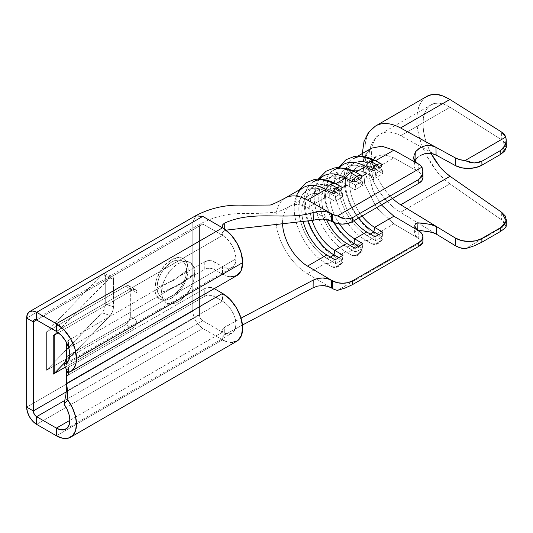 <?xml version="1.0" encoding="UTF-8"?>
<svg xmlns="http://www.w3.org/2000/svg" width="533" height="533" viewBox="0 0 533 533"><rect width="100%" height="100%" fill="white"/><g stroke="black" fill="none" stroke-linecap="round" stroke-linejoin="round"><path stroke-width="0.4" stroke-dasharray="2.67 2" d="M194.811 273.176A23.499 13.565 120 0 0 178.195 263.582A23.499 13.565 120 0 0 161.572 292.364A85.573 49.402 0 0 0 180.52 284.116A85.573 49.402 0 0 0 194.811 273.176L193.546 281.251L189.941 289.552L184.551 296.828L178.195 301.958L171.833 304.17L166.443 303.124L162.838 298.98L161.572 292.364L162.838 284.289L166.443 275.987L171.833 268.719L178.195 263.582L184.551 261.37L189.941 262.423L193.546 266.567L194.811 273.176L180.52 284.116L161.572 292.364C162.558 303.45 168.102 306.648 178.195 301.958C188.282 294.996 193.825 285.402 194.811 273.176M173.871 280.278L157.008 287.62C157.888 297.487 162.818 300.332 171.799 296.161C180.787 289.959 185.717 281.424 186.59 270.544L173.871 280.278L186.59 270.544A20.92 12.079 120 0 0 171.799 262.003A20.92 12.079 120 0 0 157.008 287.62A20.92 12.079 120 0 0 171.799 296.161A20.92 12.079 120 0 0 186.59 270.544C185.717 260.67 180.787 257.825 171.799 262.003C162.818 268.199 157.888 276.74 157.008 287.62L173.871 280.278M171.546 298.12A23.499 13.565 -60 0 1 154.93 288.526A23.499 13.565 -60 0 1 171.546 259.744L165.183 264.881L159.793 272.15L156.196 280.451L154.93 288.526L156.196 295.142L159.793 299.286L165.183 300.332L171.546 298.12L177.902 292.99L183.292 285.715L186.896 277.413L188.162 269.338L186.896 262.729L183.292 258.585L177.902 257.532L171.546 259.744A23.499 13.565 -60 0 1 188.162 269.338A23.499 13.565 -60 0 1 171.546 298.12M360.368 178.921L361.687 177.995M343.399 164.457A45.118 26.05 -120 0 0 336.41 200.375A45.118 26.05 -120 0 0 365.591 240.156L355.624 245.913L361.894 249.617L362.193 251.343L358.902 253.675A2.818 1.626 60 0 1 358.323 254.934A2.818 1.626 60 0 1 356.89 254.781A10.22 5.836 120.6 0 0 361.894 249.617L362.48 250.757L361.7 251.876L355.811 255.274L351.927 255.374L345.65 251.669L335.683 257.419A45.118 26.05 60 0 1 306.502 217.644A45.118 26.05 60 0 1 313.491 181.726L318.134 179.041M340.427 190.434L341.746 189.508M323.458 175.97A45.118 26.05 -120 0 0 316.475 211.887A45.118 26.05 -120 0 0 345.65 251.669L335.683 257.419L341.953 261.13L342.253 262.856L338.961 265.181A2.818 1.626 60 0 1 338.382 266.447A2.818 1.626 60 0 1 336.949 266.293A10.22 5.836 120.6 0 0 341.953 261.13L342.539 262.269L341.76 263.389L335.877 266.786L331.986 266.886L325.71 263.175L307.434 273.729L331.619 288.02L327.475 286.321M380.309 167.409L381.628 166.483M362.32 153.531L366.164 175.917L368.403 182.079C367.897 181.08 364.719 171.899 364.932 163.911C366.011 154.423 368.243 149.167 371.621 148.127L366.118 153.604L362.946 161.892L364.692 184.065L376.258 207.297L393.84 223.847L375.558 234.4L381.835 238.104L382.134 239.83L378.843 242.162A2.818 1.626 60 0 1 378.263 243.421A2.818 1.626 60 0 1 376.824 243.268A10.22 5.836 120.6 0 0 381.835 238.104L382.421 239.244L381.641 240.363L375.752 243.761L371.867 243.861L365.591 240.156L355.624 245.913A45.118 26.05 60 0 1 326.443 206.131A45.118 26.05 60 0 1 333.431 170.214L338.075 167.529M224.013 236.405L222.734 235.266L56.391 331.406L222.561 235.473L202.787 224.06L222.734 235.266L224.013 236.405L224.013 228.704L224.013 236.405A19.035 10.986 -120 0 1 236.019 258.785L235.126 252.715L232.575 246.426L228.704 240.736L224.013 236.405M230.249 276.907L222.561 274.235L222.561 266.56L211.947 260.844L209.429 260.55L204.779 261.663L68.457 340.367L67.031 341.6L66.532 343.059L66.532 364.312L66.532 350.727L67.031 349.275L68.457 348.042L204.779 269.338L204.779 261.663L68.457 340.367L68.457 348.042L204.779 269.338L209.429 268.226L211.947 268.519L222.561 274.235L66.532 364.312L67.811 372.654L66.532 364.312L222.561 274.235L222.561 266.56L69.85 354.718L236.019 258.785L69.85 354.718L222.561 266.56L214.086 261.663L214.086 269.338L222.561 274.235A28.436 16.416 -120 0 0 236.772 275.641M65.073 362.273L70.922 356.211L125.681 324.597L132.331 328.435L65.346 367.11L132.331 328.435L125.681 324.597L128.973 321.126L130.338 316.542L129.985 287.06L128.973 285.901L127.467 285.608L125.681 286.221L70.922 317.841L54.799 334.531L70.922 317.841L46.591 331.886L46.591 370.262L125.681 324.597A6.583 3.798 120 0 0 130.338 316.542L130.338 288.913L136.981 292.75L136.981 320.38L135.622 324.963L132.331 328.435A6.583 3.798 -60 0 0 136.981 320.38L130.338 316.542L136.981 320.38L136.981 292.75L130.338 288.913A6.583 3.798 120 0 0 128.973 285.901A6.583 3.798 120 0 0 125.681 286.221L70.922 317.841L111.49 276.254L112.53 276.341L113.223 277.367L113.469 279.172L113.223 309.107L112.53 311.572L110.264 315.489L65.073 362.273M58.403 332.745L132.331 290.059L125.681 286.221L132.331 290.059L134.109 289.446L135.622 289.739L136.628 290.898L136.981 292.75A6.583 3.798 -60 0 0 135.622 289.739A6.583 3.798 -60 0 0 132.331 290.059L58.403 332.745M66.292 391.888L199.462 315.003L199.462 225.979L36.617 319.993L202.787 224.06L200.468 223.8L199.462 225.979L36.617 319.993L202.787 224.06L200.441 223.813L199.462 225.979L199.462 315.003C199.675 317.548 200.781 319.467 202.787 320.759L64.846 400.403L202.787 320.759L222.561 332.179L202.787 320.759C200.781 319.467 199.675 317.548 199.462 315.003L66.292 391.888M195.844 215.872L192.813 222.141L26.65 318.074L192.813 222.141L192.813 311.165L26.65 407.099L192.813 311.165C193.526 318.434 196.85 324.184 202.787 328.435L222.561 339.854L56.391 435.787L222.561 339.854L224.013 340.634L224.013 332.925L228.864 334.004L232.814 332.619L235.313 328.961L235.999 323.551L234.773 317.162L231.815 310.699L227.538 305.076L222.561 301.092L222.561 293.416L222.561 301.092L66.532 391.175L66.532 369.915L67.031 368.463L68.457 367.23L204.779 288.526L204.779 296.201L68.457 374.906L68.457 367.23L68.457 374.906L204.779 296.201L206.911 295.375L211.947 295.375L222.561 301.092L66.532 391.175L66.532 377.591L67.031 376.138L68.457 374.906M66.532 364.312L66.532 356.637L66.532 364.312M222.561 332.179L69.85 420.344L222.734 331.972L224.013 332.925A19.035 10.986 -120 0 0 232.075 333.118A19.035 10.986 -120 0 0 234.993 317.868A19.035 10.986 -120 0 0 222.561 301.092L214.086 296.201L214.086 288.526L214.086 296.201A6.583 3.798 0 0 0 204.779 296.201L204.779 288.526A6.583 3.798 180 0 1 214.086 288.526L209.429 287.414L204.779 288.526L68.457 367.23A6.583 3.798 180 0 0 66.532 369.775M36.617 424.368L202.787 328.435L36.617 424.368M65.905 394.613L66.532 387.338M231.415 342.592L224.013 340.634A28.436 16.416 -120 0 0 236.772 341.26M66.532 391.175L65.919 394.567M232.075 267.499A19.035 10.986 -120 0 1 222.561 266.56L227.711 268.346L232.075 267.499L234.993 264.141L236.019 258.785A19.035 10.986 -120 0 1 232.075 267.499L65.912 363.433M66.565 342.646A6.583 3.798 180 0 1 68.457 340.367L68.457 348.042M66.532 350.727L66.532 343.059M66.532 377.591L66.532 369.915M309.233 195.031A35.718 20.62 -120 0 0 303.45 222.567A35.718 20.62 60 0 1 326.802 196.637L327.409 192.02A40.888 23.605 -120 0 0 298.826 208.903A40.888 23.605 -120 0 0 327.409 258.785L330.38 257.073L327.409 258.785A40.888 23.605 60 0 1 300.965 222.734A40.888 23.605 60 0 1 307.294 190.181A40.888 23.605 60 0 1 327.409 192.02L335.677 196.684L335.07 201.301L326.802 196.637L307.508 207.777L326.802 196.637L327.409 192.02L334.051 188.182A40.888 23.605 -120 0 0 313.944 186.343A40.888 23.605 -120 0 0 308.474 221.595A40.888 23.605 60 0 1 334.051 188.182L342.319 192.846L335.677 196.684L327.409 192.02L334.051 188.182L334.744 192.053L343.005 196.717L342.319 192.846L334.051 188.182L334.744 192.053A35.718 20.62 -120 0 0 312.178 220.602A35.718 20.62 60 0 1 317.175 190.454A35.718 20.62 60 0 1 334.744 192.053L342.379 187.643L334.744 192.053L343.005 196.717L335.07 201.301L326.802 196.637A35.718 20.62 -120 0 0 309.233 195.031L289.939 206.171A35.718 20.62 60 0 0 282.563 223.747A35.718 20.62 60 0 1 290.079 206.098A35.718 20.62 60 0 1 298.62 204.639A35.718 20.62 60 0 1 307.508 207.777L329.714 220.495M322.665 219.103L317.668 219.303L313.191 220.282M226.019 230.143L223.1 231.675L222.254 232.808L222.128 234.06L222.734 235.266L222.214 232.908L224.28 230.929L226.019 230.143M224.013 340.634L224.013 332.925L222.181 330.96L222.181 329.667L222.914 328.428L241.029 318.134L224.28 327.375L224.273 335.05L242.482 325.017L224.273 335.05L222.174 337.362L222.181 338.648L222.854 339.781L222.088 337.995L224.273 335.05L224.28 327.375L222.214 329.561L222.088 337.995M224.28 228.877L224.28 230.929L224.28 228.877M222.561 339.854L202.787 328.435C196.85 324.184 193.526 318.434 192.813 311.165L192.813 222.141L195.937 215.818M322.585 211.388L327.469 212.094M285.062 198.136A45.118 26.05 -120 0 0 294.896 263.349A45.118 26.05 -120 0 0 307.434 273.729A45.118 26.05 60 0 1 294.896 263.349A45.118 26.05 60 0 1 285.042 198.149M322.585 285.621L317.588 286.088L313.111 287.747M335.857 192.906L337.476 192.14L333.871 193.366M355.797 181.393L357.416 180.627L353.812 181.853M375.738 169.88L377.357 169.114L373.753 170.34M303.517 187.483A45.118 26.05 -120 0 0 296.535 223.4A45.118 26.05 -120 0 0 325.71 263.175L307.434 273.729L331.619 288.02M422.869 242.508L422.003 241.569L337.462 290.378L422.003 241.569A14.098 8.235 0.6 0 0 418.725 238.544L393.84 223.847L375.558 234.4A45.118 26.05 60 0 1 346.383 194.618A45.118 26.05 60 0 1 353.366 158.701L358.016 156.016M422.929 177.589L421.856 174.518L418.798 171.926L393.914 157.888L374.619 169.028L382.887 173.691L374.952 178.275L366.684 173.611A35.718 20.62 -120 0 0 349.115 172.006A35.718 20.62 -120 0 0 354.132 220.642A35.718 20.62 60 0 1 342.572 181.327A35.718 20.62 60 0 1 366.684 173.611L367.29 168.994L373.933 165.157L374.619 169.028L393.914 157.888L384.413 154.717L376.345 156.289L370.328 164.004L369.156 176.423L373.12 191.067L381.375 204.912L373.14 191.12L369.169 176.53L370.288 164.124L376.225 156.356L384.333 154.71L393.914 157.888L418.798 171.926L418.725 164.211L418.798 171.926A14.098 8.048 -0.6 0 1 422.929 177.542M362.32 176.13L354.678 180.54L362.946 185.204L355.011 189.788L346.743 185.124A35.718 20.62 -120 0 0 329.174 183.519A35.718 20.62 -120 0 0 326.496 219.569A35.718 20.62 60 0 1 324.504 188.262A35.718 20.62 60 0 1 346.743 185.124L347.349 180.507L353.992 176.67L354.678 180.54L362.32 176.13M289.939 206.171A35.718 20.62 60 0 1 298.62 204.639A35.718 20.62 60 0 1 307.508 207.777L331.699 221.422M362.067 216.058A35.718 20.62 60 0 1 357.05 167.429A35.718 20.62 60 0 1 374.619 169.028L382.887 173.691L382.201 169.82L373.933 165.157L382.201 169.82L375.552 173.658L367.29 168.994L375.552 173.658L374.952 178.275L366.684 173.611L367.29 168.994L373.933 165.157L374.619 169.028A35.718 20.62 -120 0 0 350.507 176.749A35.718 20.62 -120 0 0 362.067 216.058M339.474 223.953A35.718 20.62 60 0 1 337.109 178.941A35.718 20.62 60 0 1 354.678 180.54L362.946 185.204L362.26 181.333L353.992 176.67L362.26 181.333L355.618 185.171L347.349 180.507L355.618 185.171L355.011 189.788L346.743 185.124L347.349 180.507L353.992 176.67L354.678 180.54A35.718 20.62 -120 0 0 331.033 186.75A35.718 20.62 -120 0 0 339.474 223.953M417.852 163.718L417.979 171.466L417.852 163.718M334.264 222.694A40.888 23.605 60 0 1 327.455 182.413A40.888 23.605 60 0 1 353.992 176.67A40.888 23.605 -120 0 0 333.885 174.831A40.888 23.605 -120 0 0 334.264 222.694M350.314 245.56L347.349 247.272A40.888 23.605 60 0 1 320.906 211.221A40.888 23.605 60 0 1 327.235 178.668A40.888 23.605 60 0 1 347.349 180.507A40.888 23.605 -120 0 0 318.767 197.39A40.888 23.605 -120 0 0 347.349 247.272L346.743 243.448L347.349 247.272L355.618 252.156L355.011 248.331L355.618 252.156L347.349 247.272L350.314 245.56M362.26 248.318L358.689 246.206L362.26 248.318L355.618 252.156L362.26 248.318L362.946 243.748L362.26 248.318M355.011 189.788L355.618 185.171L362.26 181.333L362.946 185.204L355.011 189.788M353.905 171.326A45.118 26.05 -120 0 0 324.097 191.86A45.118 26.05 -120 0 0 355.624 245.913A10.22 5.836 -59.4 0 1 345.65 251.669A45.118 26.05 60 0 1 314.137 195.285A45.118 26.05 60 0 1 319.693 179.028M345.65 251.669A10.22 5.836 120.6 0 0 355.624 245.913L361.894 249.617A10.22 5.836 -59.4 0 1 356.89 254.781A10.22 5.836 -59.4 0 1 351.927 255.374L345.65 251.669M358.762 217.964A40.888 23.605 60 0 1 346.457 173.538A40.888 23.605 60 0 1 373.933 165.157A40.888 23.605 -120 0 0 353.819 163.325A40.888 23.605 -120 0 0 358.762 217.964M370.255 234.047L367.29 235.759A40.888 23.605 60 0 1 340.847 199.708A40.888 23.605 60 0 1 347.176 167.162A40.888 23.605 60 0 1 367.29 168.994A40.888 23.605 -120 0 0 338.708 185.877A40.888 23.605 -120 0 0 367.29 235.759L366.684 231.935L367.29 235.759L375.552 240.643L374.952 236.819L375.552 240.643L367.29 235.759L370.255 234.047M382.201 236.805L378.63 234.7L382.201 236.805L375.552 240.643L382.201 236.805L382.887 232.241L382.201 236.805M374.952 178.275L375.552 173.658L382.201 169.82L382.887 173.691L374.952 178.275M327.409 258.785L326.802 254.961L327.409 258.785L335.677 263.668L335.07 259.844L335.677 263.668L327.409 258.785M342.319 259.831L338.748 257.719L342.319 259.831L335.677 263.668L342.319 259.831L343.005 255.26L342.319 259.831M335.07 201.301L335.677 196.684L342.319 192.846L343.005 196.717L335.07 201.301M373.846 159.813A45.118 26.05 -120 0 0 344.038 180.347A45.118 26.05 -120 0 0 375.558 234.4A10.22 5.836 -59.4 0 1 365.591 240.156A45.118 26.05 60 0 1 334.078 183.772A45.118 26.05 60 0 1 339.634 167.515M365.591 240.156A10.22 5.836 120.6 0 0 375.558 234.4L381.835 238.104A10.22 5.836 -59.4 0 1 376.824 243.268A10.22 5.836 -59.4 0 1 371.867 243.861L365.591 240.156M333.971 182.839A45.118 26.05 -120 0 0 304.156 203.373A45.118 26.05 -120 0 0 335.683 257.419A10.22 5.836 -59.4 0 1 325.71 263.175A45.118 26.05 60 0 1 294.196 206.791A45.118 26.05 60 0 1 296.315 196.104M325.71 263.175A10.22 5.836 120.6 0 0 335.683 257.419L341.953 261.13A10.22 5.836 -59.4 0 1 336.949 266.293A10.22 5.836 -59.4 0 1 331.986 266.886L325.71 263.175M382.134 239.83L378.257 243.421C376.258 244.667 374.153 244.827 371.954 243.907L371.867 243.861A10.22 5.836 120.6 0 0 376.824 243.268A2.818 1.626 -120 0 0 378.263 243.421A2.818 1.626 -120 0 0 378.843 242.162M342.253 262.856L338.382 266.447C336.376 267.686 334.278 267.852 332.072 266.933L331.986 266.886A10.22 5.836 120.6 0 0 336.949 266.293A2.818 1.626 -120 0 0 338.382 266.447A2.818 1.626 -120 0 0 338.961 265.181M362.193 251.343L358.323 254.934C356.317 256.173 354.212 256.34 352.013 255.42L351.927 255.374A10.22 5.836 120.6 0 0 356.89 254.781A2.818 1.626 -120 0 0 358.323 254.934A2.818 1.626 -120 0 0 358.902 253.675M105.261 276.527L105.014 274.722L104.321 273.702L103.282 273.616L102.056 274.475L46.591 331.886L46.591 370.262L103.282 311.165L104.321 308.927L105.261 304.156L105.261 276.527L105.261 304.156L113.469 306.801L113.469 279.172L105.261 276.527A6.583 2.618 107.8 0 0 104.068 273.582A6.583 2.618 107.8 0 0 102.056 274.475L110.264 277.113L70.922 317.841L46.591 331.886L102.056 274.475L110.264 277.113A6.583 2.618 -72.2 0 1 112.276 276.227A6.583 2.618 -72.2 0 1 113.469 279.172L105.261 276.527M46.591 370.262L102.056 312.844L110.264 315.489L70.922 356.211L46.591 370.262M222.734 331.972L222.088 330.32M222.188 225.306L224.273 223.254M204.779 269.338L204.779 261.663A6.583 3.798 180 0 1 214.086 261.663L214.086 269.338A6.583 3.798 0 0 0 204.779 269.338M105.261 304.156L113.469 306.801A6.583 2.618 -72.2 0 1 110.264 315.489L102.056 312.844A6.583 2.618 107.8 0 0 105.261 304.156M422.862 242.668L422.003 241.569A14.098 8.235 0.6 0 0 418.725 238.544L418.831 230.929L418.725 238.544L393.84 223.847L376.311 207.364L364.739 184.231L362.913 162.085L366.011 153.77L371.468 148.254L381.721 146.149L393.84 150.173M380.369 134.089A42.3 24.418 60 0 1 400.709 135.728L450.052 107.24C445.428 104.595 441.957 103.255 439.638 103.215C436.054 102.882 433.129 103.455 430.871 104.934L380.369 134.089A42.3 24.418 60 0 0 392.528 198.469A42.3 24.418 60 0 1 380.502 134.01A42.3 24.418 60 0 1 400.709 135.728L436.074 155.05L431.237 153.391M417.919 157.215L420.231 155.509L415.933 159.194M414.861 161.186L413.914 166.356L415.207 169.214L417.979 171.466L415.207 169.214L413.914 166.356L414.861 161.186M422.183 223.107L423.922 223.294M375.818 125.861A51.701 29.848 -120 0 0 367.517 166.602A51.701 29.848 -120 0 0 400.53 212.347L436.554 234.267L432.17 232.408M421.203 230.629L417.725 230.463L415.354 231.355L414.594 233.301L415.74 235.986L418.725 238.544M426.76 96.446L426.44 96.64C419.971 101.13 416.759 108.812 416.806 119.685C416.759 130.498 419.971 142.451 426.44 155.529L437.16 171.866C439.991 175.59 444.236 179.581 449.885 183.852L400.53 212.347A51.701 29.848 60 0 1 367.557 166.742A51.701 29.848 60 0 1 375.665 125.948M506.183 226.372L505.87 225.266L465.056 248.831L505.87 225.266L504.325 222.428L501.58 219.909L449.885 183.852L400.53 212.347L436.554 234.267M430.871 153.118L427.519 145.696L425.034 138.147L423.502 130.758L422.989 123.789C422.949 132.637 425.574 142.418 430.871 153.118M430.871 104.934C425.574 108.612 422.949 114.895 422.989 123.789L423.502 117.507L425.034 112.143L427.519 107.906L430.871 104.934L434.961 103.355L439.638 103.215L444.735 104.528L450.052 107.24L400.709 135.728L436.074 155.05M506.337 147.068L505.277 143.19L501.74 139.846L450.052 107.24L501.74 139.846L501.58 132.057L501.74 139.846L506.27 147.701M426.733 96.466L422.343 100.264L419.304 105.454L417.432 112.003L416.806 119.685L417.432 128.2L419.304 137.234L422.343 146.462L426.44 155.529L431.444 164.104L437.16 171.866L443.389 178.535L449.885 183.852L501.58 219.909L501.74 212.347L501.58 219.909L506.21 226.225M444.735 171.939L439.638 166.483M420.051 230.542L417.725 230.463L415.793 231.049M414.94 234.64L416.593 236.938M418.645 148.8L423.542 146.162L428.405 145.402M65.912 429.052L232.075 333.118M289.919 206.191C282.004 210.375 277.067 212.401 275.108 212.274L259.305 213.353L244.66 213.513C228.924 213.127 214.179 216.558 200.441 223.813L34.272 319.76M66.532 360.475L67.238 368.496M317.175 190.454L329.174 183.519M357.05 167.429L376.345 156.289M349.115 172.006L337.109 178.941M333.885 174.831L327.235 178.668M314.15 194.925L318.814 178.648M353.819 163.325L347.176 167.162M313.944 186.343L307.294 190.181M334.091 183.419L338.755 167.135M294.209 206.438L298.873 190.161M222.088 225.965L222.088 233.641M128.973 285.901L135.622 289.739M104.068 273.582L112.276 276.227M376.358 156.256C373.806 157.428 372.201 161.279 371.554 167.815L372.3 175.13L374.173 181.6L372.48 177.003L369.016 159.753C368.103 144.636 376.205 135.748 380.322 134.089M414.727 225.439L414.587 233.034M413.721 157.735L413.841 165.477"/><path stroke-width="0.8" d="M361.687 177.995L361.894 175.777A10.22 5.97 119.4 0 0 356.89 176.336A2.818 1.626 60 0 1 358.902 179.781L360.368 178.921M341.746 189.508L341.953 187.29A10.22 5.97 119.4 0 0 336.949 187.849A2.818 1.626 60 0 1 338.961 191.294L340.427 190.434M381.628 166.483L381.835 164.264A10.22 5.97 119.4 0 0 376.824 164.824A2.818 1.626 60 0 1 378.843 168.268L380.309 167.409M341.953 187.29L335.683 183.752A10.22 5.97 119.4 0 0 330.673 184.311L336.949 187.849A10.22 5.97 -60.6 0 1 341.953 187.29L335.683 183.752L345.65 177.995L351.927 181.533L353.872 181.853L355.824 181.387M381.835 164.264L375.558 160.726A10.22 5.97 119.4 0 0 370.555 161.286L376.824 164.824A10.22 5.97 -60.6 0 1 381.835 164.264L375.558 160.726L393.84 150.173L418.725 164.211A14.098 8.048 179.4 0 1 422.003 167.122L337.462 215.932A14.098 8.048 179.4 0 1 332.319 214.093L307.434 200.055A45.118 26.05 -120 0 0 296.541 196.137A45.118 26.05 -120 0 0 285.062 198.136A45.118 26.05 60 0 1 285.242 198.029A45.118 26.05 60 0 1 296.541 196.137A45.118 26.05 60 0 1 307.434 200.055L325.71 189.501L331.986 193.046L333.931 193.366L335.857 192.906M361.894 175.777L355.624 172.239A10.22 5.97 119.4 0 0 350.614 172.799L356.89 176.336A10.22 5.97 -60.6 0 1 361.894 175.777L355.624 172.239L365.591 166.483L371.867 170.02L373.806 170.34L375.738 169.88M195.937 215.818L202.787 216.385L224.013 228.704L222.561 227.798L56.391 323.731A28.436 16.416 60 0 1 76.499 358.556L242.662 262.622A28.436 16.416 -120 0 0 224.013 228.704L231.249 235.1L237.278 243.708L241.269 253.322L242.662 262.622L241.136 270.624L236.772 275.641A28.436 16.416 -120 0 0 242.662 262.622L76.499 358.556L74.966 348.789L70.609 338.741L64.087 329.94L56.391 323.731L56.391 331.406A19.035 10.986 60 0 1 69.85 354.718L69.463 358.216L68.311 361.054L66.465 363.073L64.04 364.152L67.811 372.654L71.442 371.035L74.194 368.017L75.913 363.779L76.499 358.556A28.436 16.416 60 0 1 70.609 371.574A28.436 16.416 60 0 1 67.811 372.654L64.04 364.152C65.106 362.68 65.939 360.175 66.532 356.637L66.532 343.059L66.532 356.637L69.85 354.718A19.035 10.986 60 0 1 65.912 363.433A19.035 10.986 60 0 1 64.04 364.152C65.106 362.68 65.939 360.175 66.532 356.637L69.85 354.718L68.83 348.182L65.912 341.453L61.542 335.563L56.391 331.406L56.391 323.731L222.561 227.798L202.787 216.385L36.617 312.318L56.391 323.731L36.617 312.318L36.617 319.993L33.299 321.912L33.299 410.936L66.292 391.888L33.299 410.936L33.299 321.912L26.65 318.074L26.65 407.099L26.65 318.074L33.299 321.912L34.272 319.76L36.617 319.993L56.391 331.406L36.617 319.993L36.617 312.318L32.806 310.992L29.568 311.618L27.41 314.104L26.65 318.074A14.098 8.142 60 0 1 29.568 311.618A14.098 8.142 60 0 1 36.617 312.318L202.787 216.385L195.844 215.872M53.233 374.099A9.401 5.43 0 0 0 54.799 372.907L65.073 362.273L54.799 372.907L54.799 334.824L54.799 372.907A9.401 5.43 0 0 1 53.233 374.099L53.233 335.723L58.403 332.745L53.233 335.723L53.233 374.099L65.346 367.11L53.233 374.099M54.799 334.531A9.401 5.43 180 0 1 53.233 335.723A9.401 5.43 180 0 0 54.799 334.531M66.565 342.646L66.532 343.059A6.583 3.798 180 0 1 66.565 342.646M65.919 394.567L64.04 404.194L67.811 400.05A28.436 16.416 60 0 1 70.609 437.193A28.436 16.416 60 0 1 56.391 435.787L36.617 424.368L36.617 416.693L64.846 400.403L36.617 416.693L56.391 428.112L56.391 435.787L56.391 428.112L36.617 416.693L36.617 424.368L56.391 435.787L62.667 438.246L68.311 438.146L72.768 435.494L75.593 430.557L76.499 423.822L75.4 415.967L72.401 407.772L67.811 400.05C67.744 393.414 67.318 387.897 66.532 383.5L222.561 293.416L66.532 383.5C67.318 387.897 67.744 393.414 67.811 400.05L64.04 404.194L65.905 394.613L66.532 387.338L66.532 369.915A6.583 3.798 180 0 1 66.532 369.775L66.532 391.175M70.609 437.193L236.772 341.26A28.436 16.416 -120 0 0 241.136 318.474A28.436 16.416 -120 0 0 222.561 293.416L214.266 288.633L222.561 293.416L230.083 299.453L236.512 307.981L240.916 317.775L242.648 327.395L241.462 335.457L237.525 340.78L231.415 342.592M56.391 428.112L69.85 420.344L56.391 428.112L60.589 429.758L64.373 429.691L67.351 427.919L69.243 424.614L69.85 420.104L69.117 414.841L67.111 409.357L64.04 404.194A19.035 10.986 60 0 1 65.912 429.052A19.035 10.986 60 0 1 56.391 428.112M26.65 407.099L33.299 410.936L26.65 407.099L27.41 411.942L29.568 416.926L32.806 421.29L36.617 424.368A14.098 8.142 60 0 1 26.65 407.099M36.617 416.693L34.272 414.214L33.299 410.936A4.697 2.712 60 0 0 36.617 416.693M33.299 321.912A4.697 2.712 60 0 1 34.272 319.76A4.697 2.712 60 0 1 36.617 319.993L33.299 321.912M70.609 371.574L236.772 275.641L230.249 276.907M68.457 348.042A6.583 3.798 0 0 0 66.532 350.727M68.457 374.906A6.583 3.798 0 0 0 66.532 377.591M331.699 280.385L307.508 266.1A35.718 20.62 60 0 1 299.879 260.224A35.718 20.62 60 0 1 282.563 223.747A35.718 20.62 60 0 0 299.879 260.224A35.718 20.62 60 0 0 307.508 266.1L326.802 254.961L307.508 266.1L331.719 280.398L331.646 288.033L332.319 288.426L332.392 280.798L327.548 278.692L322.658 277.993C324.804 277.813 327.815 278.606 331.699 280.385M329.714 220.495L322.665 219.103L317.528 219.316M317.828 219.283L313.191 220.282L226.019 230.143L313.191 220.282L313.111 212.56C286.807 221.162 254.181 209.256 224.273 223.254L224.28 228.877L224.273 223.254C254.181 209.256 286.807 221.162 313.111 212.56L317.581 211.588L322.585 211.388C324.73 211.241 327.742 212.014 331.619 213.7L307.434 200.055L325.71 189.501A45.118 26.05 -120 0 0 303.517 187.483L285.242 198.029M313.344 220.229L313.111 212.56L317.581 211.588L322.585 211.388M241.029 318.134L313.191 280.118L317.661 278.459L322.658 277.993L317.661 278.459L313.191 280.118L241.029 318.134M242.482 325.017L313.111 287.747L313.191 280.118L313.111 287.747L242.482 325.017M224.013 340.634L222.561 339.854M222.208 225.252L222.854 227.731L222.161 226.525L222.201 225.266L224.273 223.254M327.469 212.094L331.646 213.713L331.719 221.435L332.392 221.815L336.969 223.527L342.359 224.1L347.756 223.454L352.333 221.681L418.798 183.305L421.856 180.674L422.929 177.589M327.475 286.321L322.538 285.621M313.184 287.713L317.588 286.088L322.585 285.621C324.73 285.441 327.742 286.241 331.619 288.02L332.319 288.426A14.098 8.235 0.6 0 0 337.462 290.378L345.364 287.947L352.293 284.742L418.758 246.373L421.15 244.787L422.542 243.388L422.836 242.288M333.871 193.366L331.986 193.046A10.22 5.97 119.4 0 1 336.949 187.849L330.673 184.311A10.22 5.97 119.4 0 0 325.71 189.501L331.986 193.046A10.22 5.97 -60.6 0 1 336.949 187.849A2.818 1.626 -120 0 1 338.961 191.294L341.939 189.328M313.491 181.726A45.118 26.05 60 0 1 335.683 183.752L345.65 177.995L351.927 181.533A10.22 5.97 -60.6 0 1 356.89 176.336A2.818 1.626 -120 0 1 358.902 179.781L361.88 177.815M333.431 170.214A45.118 26.05 60 0 1 355.624 172.239L365.591 166.483L371.867 170.02A10.22 5.97 -60.6 0 1 376.824 164.824A2.818 1.626 -120 0 1 378.843 168.268L381.821 166.303M353.812 181.853L351.927 181.533A10.22 5.97 119.4 0 1 356.89 176.336L350.614 172.799A10.22 5.97 119.4 0 0 345.65 177.995A45.118 26.05 -120 0 0 323.458 175.97L318.134 179.041M353.366 158.701A45.118 26.05 60 0 1 375.558 160.726L393.84 150.173L381.841 146.162L371.648 148.147L358.016 156.016M373.753 170.34L371.867 170.02A10.22 5.97 119.4 0 1 376.824 164.824L370.555 161.286A10.22 5.97 119.4 0 0 365.591 166.483A45.118 26.05 -120 0 0 343.399 164.457L338.075 167.529M331.699 221.422L332.392 221.815L332.319 214.093L331.646 213.713L331.699 221.422C327.822 219.736 324.81 218.963 322.665 219.103M366.684 173.611L362.32 176.13L366.684 173.611M346.743 185.124L342.379 187.643L346.743 185.124M334.744 250.377A35.718 20.62 60 0 1 312.178 220.602A35.718 20.62 -120 0 0 334.744 250.377L346.743 243.448L334.744 250.377L334.051 254.947A40.888 23.605 60 0 1 308.474 221.595A40.888 23.605 -120 0 0 334.051 254.947L330.38 257.073L334.051 254.947L334.744 250.377L343.005 255.26L334.744 250.377M326.496 219.569A35.718 20.62 -120 0 0 346.743 243.448L355.011 248.331L362.946 243.748L354.678 238.864A35.718 20.62 60 0 1 339.474 223.953A35.718 20.62 -120 0 0 354.678 238.864L366.684 231.935L354.678 238.864L353.992 243.434A40.888 23.605 60 0 1 334.264 222.694A40.888 23.605 -120 0 0 353.992 243.434L350.314 245.56L353.992 243.434L354.678 238.864L362.946 243.748L355.011 248.331L346.743 243.448A35.718 20.62 60 0 1 326.496 219.569M303.45 222.567A35.718 20.62 -120 0 0 326.802 254.961L335.07 259.844L343.005 255.26L335.07 259.844L326.802 254.961A35.718 20.62 60 0 1 303.45 222.567M374.619 227.358A35.718 20.62 60 0 1 362.067 216.058A35.718 20.62 -120 0 0 374.619 227.358L393.914 216.218L374.619 227.358L373.933 231.922A40.888 23.605 60 0 1 358.762 217.964A40.888 23.605 -120 0 0 373.933 231.922L370.255 234.047L373.933 231.922L374.619 227.358L382.887 232.241L374.619 227.358M422.869 242.535L422.929 236.812A14.098 8.235 -179.4 0 0 418.831 230.929L393.914 216.218L381.375 204.912L393.914 216.218L418.831 230.929L421.87 233.621L422.929 236.772L421.85 239.91L418.798 242.555L418.758 246.373L352.293 284.742L352.333 280.931L418.798 242.555L352.333 280.931L347.756 282.683L342.359 283.276L336.969 282.61L331.719 280.398L331.619 288.02M354.132 220.642A35.718 20.62 -120 0 0 366.684 231.935L374.952 236.819L382.887 232.241L374.952 236.819L366.684 231.935A35.718 20.62 60 0 1 354.132 220.642M418.758 179.448L418.798 183.305L352.333 221.681L352.293 217.817L418.758 179.448L352.293 217.817L349.102 218.936L345.364 218.983L341.38 217.957L337.462 215.932L422.003 167.122L422.836 170.926L422.542 174.424L421.15 177.342L418.758 179.448L418.798 183.305A14.098 8.048 -0.6 0 0 422.929 177.542L422.869 171.693L422.542 174.424L418.758 179.448M422.869 171.693L422.003 167.122A14.098 8.048 179.4 0 0 418.725 164.211L415.094 161.492L413.801 158.661L414.068 155.25L415.747 151.539L420.031 147.828L425.401 145.676L431.084 145.642L435.967 147.308L400.53 127.953A51.701 29.848 -120 0 0 375.818 125.861M358.689 246.206L353.992 243.434L358.689 246.206M319.693 179.028A45.118 26.05 60 0 1 345.65 177.995A10.22 5.97 -60.6 0 1 350.614 172.799A10.22 5.97 -60.6 0 1 355.624 172.239M378.63 234.7L373.933 231.922L378.63 234.7M338.748 257.719L334.051 254.947L338.748 257.719M339.634 167.515A45.118 26.05 60 0 1 365.591 166.483A10.22 5.97 -60.6 0 1 370.555 161.286A10.22 5.97 -60.6 0 1 375.558 160.726M296.315 196.104A45.118 26.05 60 0 1 325.71 189.501A10.22 5.97 -60.6 0 1 330.673 184.311A10.22 5.97 -60.6 0 1 335.683 183.752M332.319 214.093L332.392 221.815A14.098 8.048 -0.6 0 0 352.333 221.681L352.293 217.817L345.364 218.983L337.462 215.932A14.098 8.048 179.4 0 1 332.319 214.093M332.319 288.426A14.098 8.235 0.6 0 0 337.462 290.378L345.364 287.947L352.293 284.742L352.333 280.931A14.098 8.235 -179.4 0 1 332.392 280.798L332.319 288.426M422.929 236.812A14.098 8.235 -179.4 0 1 418.798 242.555L418.758 246.373L422.862 242.668M426.76 96.446L375.665 125.948A51.701 29.848 60 0 1 400.53 127.953L449.885 99.458L501.58 132.057L504.325 134.363L505.87 137.001L465.056 160.566L505.87 137.001L506.183 141.172L505.397 144.923L503.552 148.047L500.76 150.359L481.852 161.279L500.76 150.359L500.847 154.25L481.939 165.163L481.852 161.279L478.274 162.645L474.117 162.985L469.626 162.279L465.056 160.566L459.726 159.614L455.182 157.808L435.981 147.321L436.047 155.036L455.362 165.583L461.458 167.775L468.647 168.468L475.842 167.549L481.939 165.163L500.847 154.25L504.791 150.932L506.343 147.061M431.277 153.397L425.594 153.397L420.231 155.509L425.594 153.397L431.237 153.391L436.074 155.05M416.353 158.727L414.861 161.186L415.933 159.194L415.747 151.539L418.645 148.8M414.834 226.325L416.193 228.77L418.818 230.922L415.853 228.351L414.727 225.666L415.527 223.733L417.939 222.854L422.183 223.107M423.922 223.294L432.31 224.813L436.674 226.658L400.709 204.779A42.3 24.418 60 0 1 392.528 198.469A42.3 24.418 60 0 0 400.709 204.779L450.052 176.29L501.74 212.347L505.277 215.992L506.337 220.122L504.791 224.153L500.847 227.524L500.76 231.309L505.397 227.811L506.21 226.105M436.567 234.273L455.182 245.6L459.726 247.652L465.056 248.831L474.117 245.873L481.852 242.222L481.939 238.438L475.842 240.763L468.647 241.496L461.458 240.536L455.362 238.031L436.687 226.672L436.567 234.273L455.182 245.6L455.362 238.031L436.687 226.672L436.514 234.24M432.17 232.408L421.203 230.629M393.84 150.173L417.852 163.718L415.094 161.492L413.721 157.735L414.068 155.25L415.747 151.539L415.933 159.194L417.919 157.215M437.16 94.541C432.776 94.128 429.205 94.827 426.44 96.64L431.444 94.707L437.16 94.541C439.991 94.581 444.236 96.226 449.885 99.458L443.389 96.14L437.16 94.541M481.852 242.222L500.76 231.309L481.852 242.222L481.939 238.438L500.847 227.524L481.939 238.438A18.802 11.14 -178.6 0 1 455.362 238.031L455.182 245.6A18.802 11.14 1.4 0 0 465.056 248.831L474.117 245.873L481.852 242.222M436.687 226.672L400.709 204.779L450.052 176.29L444.735 171.939M439.638 166.483L434.961 160.133L430.871 153.118L439.638 166.483C441.957 169.527 445.428 172.799 450.052 176.29L501.74 212.347L506.217 221.068L500.847 227.524L500.76 231.309L505.397 227.811L506.21 226.225M435.981 147.321L436.094 155.056L455.362 165.583L455.182 157.808L400.53 127.953L449.885 99.458L501.58 132.057L505.87 137.001L506.21 139.966L505.397 144.923L500.76 150.359L500.847 154.25L506.27 147.701M436.554 234.267L433.003 232.668L428.499 231.575L420.051 230.542M416.4 223.234L417.939 222.854L417.725 230.463L417.939 222.854L429.918 224.22L436.674 226.658M428.405 145.402L432.589 145.975L435.967 147.308M455.182 157.808L455.362 165.583A18.802 10.56 -1.3 0 0 481.939 165.163L481.852 161.279L474.117 162.985L465.056 160.566A18.802 10.56 178.7 0 1 455.182 157.808M29.568 311.618L195.738 215.685M195.724 215.685C210.528 207.937 226.412 204.452 243.374 205.218L269.558 205.038C270.278 205.465 275.488 203.14 285.195 198.063M318.814 178.648L326.096 171.22L334.284 167.962L338.995 167.509L354.505 171.626M338.755 167.135L346.037 159.707L354.225 156.449L358.936 155.996L374.446 160.12M298.873 190.161L306.155 182.732L314.343 179.474L319.054 179.021L334.564 183.139M375.612 125.955L368.49 132.351L363.979 141.638L362.32 153.531M371.075 148.474L371.621 148.127M506.21 139.966L506.35 146.568M506.21 226.139L506.35 219.876"/></g></svg>
